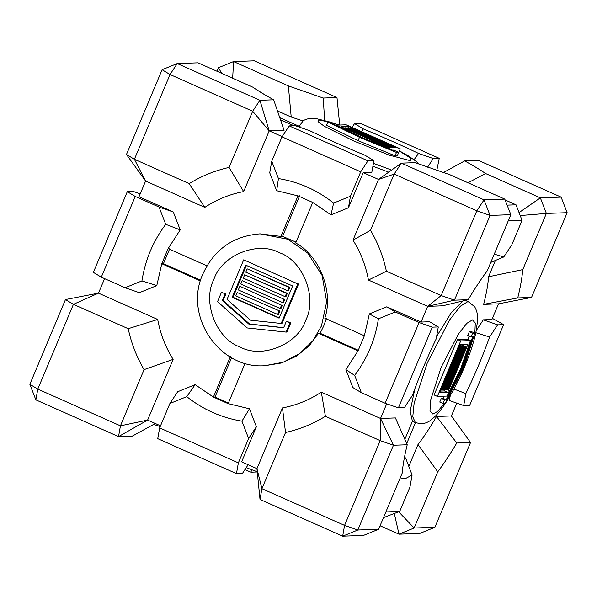 <?xml version="1.0" encoding="UTF-8"?>
<svg xmlns="http://www.w3.org/2000/svg" width="597" height="597" viewBox="0 0 597 597"><rect width="100%" height="100%" fill="white"/><g stroke="black" fill="none" stroke-linecap="round" stroke-linejoin="round"><path stroke-width="0.9" d="M401.385 163.13L394.162 174.085L378.52 179.421L401.385 163.13L484.048 199.853L490.07 215.42L476.816 210.808L484.048 199.853L504.808 199.114L450.019 174.772L415.154 162.645L401.385 163.13M260.076 233.845C233.464 235.919 214.45 249.195 203.025 273.672C183.301 315.507 219.077 369.282 264.747 365.715L283.023 362.304L299.694 353.588L312.813 340.827L321.447 326.007L326.663 301.881L322.149 275.515L307.798 253.143L287.858 239.24L260.076 233.845L280.933 236.412L297.978 195.868L276.665 190.712L278.441 178.548C298.851 181.913 317.238 190.085 333.611 203.055L350.461 196.212L348.447 207.771L363.215 172.623L378.52 179.421L352.999 240.143L370.543 230.278C377.998 243.046 383.281 256.695 386.393 271.225L368.446 280.045L427.661 306.351L441.19 295.567L454.444 300.179L427.661 306.351L442.541 305.828L468.212 299.694C474.816 288.545 481.16 278.933 487.219 270.874L510.838 214.681L504.808 199.114M386.393 271.225L441.19 295.567L476.816 210.808L394.162 174.085L370.543 230.278M510.838 214.681L490.07 215.42L454.444 300.179L468.212 299.694M126.46 154.474L134.392 159.28L145.601 181.048L126.46 154.474L162.093 69.715L177.249 63.558L170.026 74.521L162.093 69.715M101.303 277.172L135.235 196.45L127.303 191.652L93.371 272.366L101.303 277.172L125.094 287.739L141.937 280.896C145.183 259.956 153.108 241.098 165.72 224.323L159.026 207.025L173.272 211.972L139.004 196.741L145.601 181.048L204.816 207.36L189.189 183.615C201.614 175.988 214.913 170.593 229.061 167.421L252.68 111.236L259.911 100.281L269.195 130.855L252.68 111.236L170.026 74.521L134.392 159.28L189.189 183.615M252.815 87.169L198.017 62.827L177.249 63.558L259.911 100.281L273.672 99.796C264.822 94.923 257.867 90.714 252.815 87.169M229.061 167.421L243.673 191.577L269.195 130.855L284.075 130.325L273.672 99.796M155.302 423.504L132.303 436.108L118.534 436.601L120.437 425.833L147.616 420.087L118.534 436.601L35.88 399.878L29.85 384.311L37.783 389.11L35.88 399.878M160.526 425.825L147.616 420.087L173.137 359.364L144.056 369.64C136.601 356.872 131.318 343.223 128.206 328.693L157.69 319.462L98.475 293.157L73.409 304.351L65.476 299.552L98.475 293.157L104.579 278.627M128.206 328.693L73.409 304.351L37.783 389.11L120.437 425.833L144.056 369.64M407.229 444.765L393.46 445.25L380.207 440.638L380.535 418.46L393.46 445.25L357.827 530.009L342.671 536.166L344.573 525.397L357.827 530.009L378.595 529.278L402.214 473.093C402.848 465.22 404.52 455.78 407.229 444.765L395.415 417.93L380.535 418.46L321.32 392.154L325.41 416.303C312.985 423.93 299.694 429.325 285.538 432.497L261.919 488.682L260.016 499.45L256.941 468.652L261.919 488.682L344.573 525.397L380.207 440.638L325.41 416.303M260.016 499.45L342.671 536.166L363.439 535.434L378.595 529.278M443.347 172.6L464.697 160.891L478.466 160.399L561.12 197.122L540.36 197.853L546.382 213.427L520.203 215.547M519.054 212.592L540.36 197.853L485.562 173.518L468.048 182.786M483.645 304.373C486.488 293.328 488.115 284.135 488.533 276.777L522.763 269.613C522.129 277.486 520.457 286.926 517.756 297.933L483.645 304.373L498.525 303.843L531.524 297.448L567.15 212.689L561.12 197.122M221.733 73.356L218.405 67.722L233.561 61.566L232.666 78.214M216.927 71.23L218.405 67.722M339.73 125.034L336.984 97.55L254.329 60.834L233.561 61.566L288.358 85.908L323.223 98.035L324.656 120.512M380.073 525.77L398.983 534.173L419.751 533.442L434.907 527.285L470.54 442.526L451.399 415.952L436.526 416.475L456.772 443.011C450.16 454.16 443.825 463.765 437.758 471.831L414.139 528.017L398.983 534.173L394.348 513.607M398.721 511.838L414.139 528.017L434.907 527.285M437.758 471.831L417.997 444.556L408.818 466.406M352.036 127.407L354.558 123.579L360.536 123.363L439.25 158.332L436.81 170.391M65.476 299.552L29.85 384.311M160.19 426.609L153.653 424.4M159.026 207.025L135.235 196.45M200.458 280.918L161.772 263.732L156.787 285.605L139.347 292.687L125.094 287.739M289.224 125.892L282 136.847L360.715 171.817L367.939 160.862L289.224 125.892L295.202 125.676L309.933 130.803C327.149 139.011 345.536 147.183 365.103 155.317L373.916 160.645L367.939 160.862M276.665 190.712L269.725 172.802L271.747 161.242L278.441 178.548M282 136.847L271.747 161.242M159.653 427.9L157.75 438.668L236.464 473.637L238.367 462.869L159.653 427.9L169.906 403.497L177.69 391.744L195.137 384.655L213.398 397.087L230.442 356.536M238.367 462.869L248.621 438.467L241.927 421.169C221.517 417.803 203.129 409.632 186.757 396.662L169.906 403.497M285.538 432.497L282.463 407.93L256.941 468.652L241.636 461.854L256.404 426.713L249.471 408.796L241.927 421.169M432.318 327.156L419.064 322.544L385.132 403.259L398.393 407.87L432.318 327.156L438.295 326.947L429.676 321.746L421.064 322.052L386.789 306.821L395.274 311.977L378.431 318.813C375.185 339.753 367.252 358.61 354.648 375.394L361.342 392.692L385.132 403.259M419.064 322.544L395.274 311.977M508.241 220.868L522.069 220.375L516.047 204.808L507.137 205.122M516.047 204.808L505.137 199.965M522.069 220.375L511.816 244.77L503.786 256.949L490.779 262.396M522.763 269.613L546.382 213.427L567.15 212.689M464.697 160.891C473.548 165.757 480.503 169.966 485.562 173.518M492.421 318.373L503.629 324.634L469.697 405.348L463.72 405.557L449.384 400.557L450.272 395.557M503.629 324.634L497.652 324.843L489.622 337.014C482.869 355.834 474.943 374.692 465.839 393.595L463.72 405.557M383.498 517.621L399.729 511.428L385.893 511.913M399.729 511.428L409.982 487.033L412.094 475.063L405.266 478.69L400.191 477.906M470.54 442.526L456.772 443.011M459.093 346.932L459.623 347.17L441.579 390.08L442.399 390.057L460.436 347.141L459.623 347.17M459.235 346.603L460.436 347.141M441.056 389.848L441.579 390.08M462.033 345.76L465.421 346.961L447.384 389.878L448.198 389.848L466.235 346.932L465.421 346.961M446.854 389.647L447.384 389.878M462.138 345.506L466.235 346.932M440.526 391.095L444.466 390.96L447.743 392.416L439.855 392.692L460.071 344.603L467.958 344.32L447.743 392.416M444.466 390.96L444.877 389.968M463.481 345.715L464.011 344.462M437.392 396.43L447.093 396.08L460.899 368.259L470.421 340.588L460.72 340.932L437.392 396.43L434.116 394.968L457.444 339.477L460.72 340.932M457.444 339.477L467.138 339.133L470.421 340.588M441.325 398.356L444.601 399.818L443.049 403.512L439.765 402.057L441.325 398.356L442.922 398.303L443.967 396.192M467.958 339.499L469.13 336.074M471.04 336.924L467.757 335.469L469.317 331.768L471.578 331.686L474.861 333.148L472.593 333.223L471.04 336.924L472.637 336.865L461.854 368.23L446.205 399.759L444.601 399.818M459.339 346.35L461.071 347.118L443.034 390.035L443.847 390.005L461.884 347.088L461.071 347.118M459.481 346.021L461.884 347.088M442.504 389.796L443.034 390.035M445.929 389.931L446.75 389.901L464.787 346.984L463.973 347.014L445.929 389.931L445.407 389.692M460.586 345.812L463.973 347.014M460.69 345.559L464.787 346.984M443.049 403.512L445.31 403.438L462.802 368.192L474.861 333.148M442.922 398.303L446.205 399.759M461.041 367.864L461.854 368.23M469.317 331.768L472.593 333.223M444.481 389.983L445.295 389.953L463.339 347.036L462.518 347.066L444.481 389.983L443.952 389.744M463.339 347.036L460.056 345.581L459.242 345.611L462.518 347.066M436.608 336.484L451.526 312.313L463.018 300.933M404.833 439.347L412.43 421.281L410.169 411.214L414.893 388.662M398.393 407.87L404.37 407.661L412.4 395.483C419.154 376.67 427.079 357.812 436.183 338.909L438.295 326.947M404.147 458.996L405.594 457.884L412.094 475.063M493.943 254.882L495.04 254.382L503.786 256.949M475.861 332.716L489.622 337.014M465.839 393.595L453.921 389.065M417.997 444.556C423.855 437.004 430.027 427.646 436.526 416.475M517.756 297.933L531.524 297.448M498.525 303.843L491.928 319.537L483.316 319.843L476.331 330.432M495.383 260.464L488.533 276.777M467.078 299.963L466.645 301M456.787 403.139L451.399 415.952M415.497 422.669L406.706 443.586M421.064 322.052L427.661 306.351M380.535 418.46L386.699 403.803M483.316 319.843L497.652 324.843M361.342 392.692L352.857 387.543L345.924 369.625L358.006 350.909L318.462 333.342L309.164 345.827L296.552 356.14L281.493 362.998L264.747 365.715M245.203 363.095L228.151 403.647L249.471 408.796M282.463 407.93C296.433 405.288 309.38 400.027 321.32 392.154M368.446 280.045C365.842 265.71 360.692 252.412 352.999 240.143M348.447 207.771L330.999 214.853L312.738 202.42L295.694 242.972C319.671 255.695 333.768 292.112 324.82 318.208L364.364 335.775L369.349 313.91L378.431 318.813M386.789 306.821L369.349 313.91M140.213 193.861L133.28 191.443L127.303 191.652M279.754 117.661L299.298 126.34M303.089 120.945L291.209 117.049L288.358 85.908M277.471 110.945L291.209 117.049M264.426 94.535L255.8 89.199M282.157 136.609L269.195 130.855M293.903 125.728L280.471 119.758M173.272 211.972L180.212 229.882L168.13 248.598L206.943 265.837M243.673 191.577C229.703 194.219 216.756 199.48 204.816 207.36M157.69 319.462C160.294 333.798 165.444 347.096 173.137 359.364M392.102 147.407L392.617 146.175L349.946 127.609L392.617 146.175M391.281 147.429L391.804 146.205M386.811 146.377L344.148 127.818L386.811 146.377L386.565 146.966M348.275 127.87L348.872 126.437L395.774 147.272L387.893 147.556L340.991 126.721L348.872 126.437M336.305 125.557L336.477 125.146L361.386 137.243L390.595 149.19L400.288 148.847L346.17 124.803L336.477 125.146M398.438 152.22L398.878 152.205L400.288 148.847M398.744 152.362L397.333 155.72L395.065 155.802L358.073 140.676L326.514 125.355L327.932 121.989L359.491 137.31L396.475 152.444L398.744 152.362L395.139 150.757L393.535 150.817L360.439 137.28L332.201 123.564L333.805 123.512L330.193 121.907L327.932 121.989M390.647 147.459L391.162 146.228L348.499 127.661L391.162 146.228M389.834 147.481L390.348 146.258M345.491 128.019L388.266 146.325L345.596 127.765M387.774 147.504L388.266 146.325M387.095 147.198L387.446 146.355M358.073 140.676L359.491 137.31M333.514 124.206L333.805 123.512M395.065 155.802L396.475 152.444M346.939 127.974L389.714 146.28L347.051 127.713M389.199 147.504L389.714 146.28M388.386 147.534L388.901 146.302M388.722 172.16L372.909 166.272M361.648 131.676L363.372 128.907C382.938 137.041 401.333 145.213 418.549 153.422L414.087 159.697M323.223 98.035L336.984 97.55M418.549 153.422L433.273 158.548L427.601 167.167M363.215 172.623L371.827 172.317L373.916 160.645M354.558 123.579L363.372 128.907M433.273 158.548L439.25 158.332M247.165 268.851L289.843 287.411L288.441 290.739L287.62 290.769L289.015 287.441L247.165 268.851L245.77 272.18L287.62 290.769M289.843 287.411L289.015 287.441M237.218 292.523L279.889 311.089L237.218 292.523L235.815 295.858L277.665 314.447L279.068 311.119M279.889 311.089L278.493 314.418L277.665 314.447M246.554 265.105L233.024 297.291L232.203 297.321L245.733 265.135L292.634 285.97L279.105 318.156L232.203 297.321M233.024 297.291L279.239 317.828M243.68 259.837L227.039 299.418L250.419 320.186L281.157 323.462L297.799 283.873L243.68 259.837L297.799 283.873M298.619 283.844L281.978 323.432L281.157 323.462M225.86 293.963L221.427 292.388L225.86 293.963L223.114 300.5L249.613 324.037L283.672 327.663M286.373 321.238L290.799 322.813L286.911 332.059L286.09 332.089L289.978 322.843L286.373 321.238L283.62 327.775L248.792 324.067L222.293 300.53L225.039 293.993M244.68 274.769L287.351 293.328L285.956 296.657L285.127 296.687L286.53 293.358L244.68 274.769L243.278 278.098L285.127 296.687M287.351 293.328L286.53 293.358M239.703 286.605L238.307 289.933L280.157 308.53L281.553 305.201L240.524 286.575L281.553 305.201M282.381 305.171L280.978 308.5L280.157 308.53M221.427 292.388L217.539 301.642L247.158 327.947L286.09 332.089M223.114 300.5L222.293 300.53M249.613 324.037L248.792 324.067M290.799 322.813L289.978 322.843M242.188 280.687L240.792 284.015L282.642 302.612L284.045 299.276L242.188 280.687L284.045 299.276M284.866 299.246L283.463 302.582L282.642 302.612M318.462 333.342L320.111 333.283L323.753 325.925L326.469 318.149M296.045 242.143L282.582 236.352L299.627 195.809M280.933 236.412L282.582 236.352M333.611 203.055L330.999 214.853M312.738 202.42L297.978 195.868M156.787 285.605L141.937 280.896M168.13 248.598L161.772 263.732L163.421 263.673L169.779 248.539M165.72 224.323L180.212 229.882M354.648 375.394L345.924 369.625M358.006 350.909L364.364 335.775M228.397 403.072L215.039 397.027L213.398 397.087L228.151 403.647M186.757 396.662L195.137 384.655M200.659 280.224L163.421 263.673M215.039 397.027L231.569 357.715M358.327 350.267L320.111 333.283M256.404 426.713L248.621 438.467M350.461 196.212L360.715 171.817M251.837 469.802L250.83 472.197L244.964 469.593M257.27 471.966L250.83 472.197M236.464 473.637L242.442 473.421L248.143 464.75M474.846 333.141L475.287 322.984L472.443 319.895L466.809 323.35L458.489 333.977L441.116 367.386L430.497 400.565L430.004 410.908L432.855 414.064L437.571 411.475L444.422 403.468M447.713 398.602L464.19 366.573L474.831 333.223M468.943 302.022L467.6 301.783L460.354 306.224L449.66 319.88L427.325 362.842L414.146 403.02L412.773 416.818L415.37 422.609L421.325 423.84C425.273 423.445 428.706 422.004 431.616 419.504L435.243 416.258C443.041 408.587 452.854 392.975 462.615 371.297C468.832 357.237 473.242 344.409 475.846 332.805L477.555 320.977C478.055 315.91 477.137 311.216 474.787 306.895L468.943 302.022L465.272 300.395M328.865 121.952L319.029 120.034L318.007 121.616L324.32 126.295L353.409 140.84L389.259 155.145L410.863 160.832L410.967 158.309L399.363 151.056M338.745 125.064L333.253 123.266M329.596 121.93L317.298 118.878L311.171 118.415C306.149 118.654 303.127 120.691 303.052 120.967L299.604 125.624L300.545 127.534M373.438 163.347L391.625 170.085M213.853 279.471C202.01 301.858 216.375 338.969 239.979 346.954C261.814 359.155 297.948 344.476 305.686 320.268C317.537 297.888 303.164 260.777 279.568 252.785C257.732 240.591 221.591 255.262 213.853 279.471M415.37 422.609L412.423 421.303M418.766 163.974L416.116 161.332L408.363 155.884L399.43 150.884M339.148 125.049L331.723 122.586M299.604 125.624L299.022 127.004M257.247 471.742L246.21 467.697"/></g></svg>
